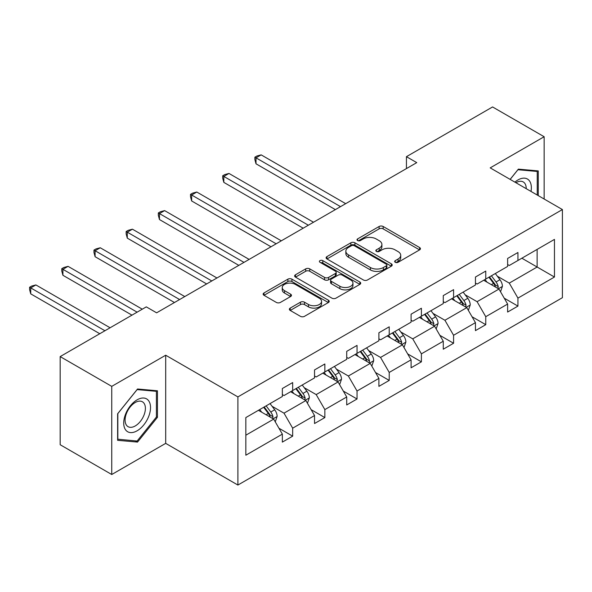 <?xml version="1.0" encoding="UTF-8"?>
<svg xmlns="http://www.w3.org/2000/svg" width="592" height="592" viewBox="0 0 592 592"><rect width="100%" height="100%" fill="white"/><g stroke="black" fill="none" stroke-linecap="round" stroke-linejoin="round"><path stroke-width="0.89" d="M395.256 262.3A2.005 1.154 0 0 0 398.09 262.3L419.602 249.876A2.864 1.65 0 0 0 420.446 248.707A2.864 1.65 0 0 0 419.602 247.537L383.157 226.492A2.864 1.65 0 0 0 379.109 226.492L357.59 238.916A2.005 1.154 0 0 0 357.006 239.738A2.005 1.154 0 0 0 357.59 240.552A2.005 1.154 0 0 0 360.424 240.552L363.214 238.946A9.161 5.291 0 0 1 376.172 238.946L379.206 240.7A9.161 5.291 0 0 1 381.892 244.437A9.161 5.291 0 0 1 379.206 248.181L376.423 249.787A2.005 1.154 0 0 0 375.839 250.608A2.005 1.154 0 0 0 376.423 251.422A2.005 1.154 0 0 0 379.257 251.422L382.04 249.817A9.161 5.291 0 0 1 395.005 249.817L398.039 251.57A9.161 5.291 0 0 1 400.725 255.315A9.161 5.291 0 0 1 398.039 259.052L395.256 260.658A2.005 1.154 0 0 0 394.672 261.479A2.005 1.154 0 0 0 395.256 262.3L395.256 260.658M290.213 308.099A2.864 1.65 0 0 0 289.37 309.268A2.864 1.65 0 0 0 290.213 310.437L300.44 316.335A2.864 1.65 0 0 0 304.488 316.335L328.382 302.542A2.864 1.65 0 0 0 329.219 301.372A2.864 1.65 0 0 0 328.382 300.203L291.93 279.165A2.864 1.65 0 0 0 287.882 279.165L263.988 292.959A2.864 1.65 0 0 0 263.151 294.128A2.864 1.65 0 0 0 263.988 295.297L276.338 302.423A2.864 1.65 0 0 0 280.393 302.423L290.62 296.525A2.864 1.65 0 0 0 291.456 295.356A2.864 1.65 0 0 0 290.62 294.187L284.493 290.65A7.659 4.425 0 0 1 282.251 287.52A7.659 4.425 0 0 1 286.979 283.435A7.659 4.425 0 0 1 295.327 284.397L319.317 298.25A7.659 4.425 0 0 1 321.567 301.372A7.659 4.425 0 0 1 316.838 305.457A7.659 4.425 0 0 1 308.484 304.503L304.488 302.194A2.864 1.65 0 0 0 300.44 302.194L290.213 308.099L290.213 310.437M165.693 355.222L111.747 386.369L60.169 356.591L60.169 444.733L111.747 474.51L165.693 443.364L237.895 485.048L237.895 396.906L165.693 355.222L165.693 443.364M544.144 199.016L544.144 136.73L490.198 167.876L562.4 209.561L237.895 396.906M544.144 136.73L492.566 106.952L406.438 156.68L406.438 168.587M60.169 356.591L146.298 306.871L156.614 312.82L416.753 162.63L406.438 156.68M363.414 279.979A2.864 1.65 0 0 0 367.462 279.979L391.356 266.185A2.864 1.65 0 0 0 392.193 265.016A2.864 1.65 0 0 0 391.356 263.847L354.911 242.801A2.864 1.65 0 0 0 350.856 242.801L326.962 256.595A2.864 1.65 0 0 0 326.125 257.764A2.864 1.65 0 0 0 326.962 258.933L363.414 279.979M320.783 262.73A2.005 1.154 0 0 1 322.81 263.011L322.81 260.635L359.869 282.029A2.864 1.65 0 0 1 360.706 283.198A2.864 1.65 0 0 1 359.869 284.367L335.975 298.161A2.864 1.65 0 0 1 331.927 298.161L295.475 277.115L295.475 274.777A2.864 1.65 0 0 0 294.638 275.946A2.864 1.65 0 0 0 295.475 277.115M295.475 274.777L305.701 268.872A2.864 1.65 0 0 1 309.749 268.872L324.534 277.411A2.864 1.65 0 0 0 328.582 277.411L335.368 273.489A2.864 1.65 0 0 0 336.204 272.32A2.864 1.65 0 0 0 335.368 271.151L319.976 262.271A2.005 1.154 0 0 1 319.391 261.449A2.005 1.154 0 0 1 320.627 260.384A2.005 1.154 0 0 1 322.81 260.635M111.747 386.369L111.747 474.51M245.843 417.575L282.354 396.492L282.354 388.515L292.67 382.558L292.67 390.535L314.537 377.911L314.537 369.933L324.853 363.976L324.853 371.961L346.72 359.337L346.72 351.352L357.035 345.395L357.035 353.38L378.902 340.755L378.902 332.771L389.218 326.821L389.218 334.798L411.085 322.174L411.085 314.189L421.4 308.24L421.4 316.217L443.267 303.592L443.267 295.615L453.576 289.658L453.576 297.635L475.45 285.011L475.45 277.034L485.758 271.077L485.758 279.054L507.625 266.43L507.625 258.452L517.941 252.495L517.941 260.48L554.46 239.397L554.46 277.034L517.941 298.116L517.941 306.094L507.625 312.051L507.625 304.066L485.758 316.698L485.758 324.675L475.45 330.632L475.45 322.647L453.576 335.272L453.576 343.256L443.267 349.213L443.267 341.229L421.4 353.853L421.4 361.838L411.085 367.787L411.085 359.81L389.218 372.435L389.218 380.412L378.902 386.369L378.902 378.392L357.035 391.016L357.035 398.993L346.72 404.95L346.72 396.973L324.853 409.597L324.853 417.575L314.537 423.532L314.537 415.547L292.67 428.179L292.67 436.156L282.354 442.113L282.354 434.128L245.843 455.211L245.843 417.575M237.895 485.048L562.4 297.695L562.4 209.561M290.605 391.726L305.872 400.54L284.005 413.172L272.061 406.275M284.005 413.172L292.67 428.179M305.872 400.54L314.537 415.547M282.354 394.59L284.005 395.537L292.67 390.535M322.788 373.152L338.054 381.966L316.187 394.59L304.244 387.693M316.187 394.59L324.853 409.597M338.054 381.966L346.72 396.973M314.537 376.009L316.187 376.963L324.853 371.961M354.971 354.571L370.237 363.384L348.37 376.009L336.426 369.112M348.37 376.009L357.035 391.016M370.237 363.384L378.902 378.392M346.72 357.427L348.37 358.382L357.035 353.38M387.153 335.99L402.419 344.803L380.552 357.427L368.609 350.531M380.552 357.427L389.218 372.435M402.419 344.803L411.085 359.81M378.902 338.846L380.552 339.801L389.218 334.798M419.336 317.408L434.602 326.222L412.735 338.846L400.791 331.957M412.735 338.846L421.4 353.853M434.602 326.222L443.267 341.229M411.085 320.265L412.735 321.219L421.4 316.217M451.518 298.827L466.785 307.64L444.918 320.265L432.974 313.375M444.918 320.265L453.576 335.272M466.785 307.64L475.45 322.647M443.267 301.691L444.918 302.638L453.576 297.635M483.701 280.245L498.967 289.059L477.1 301.691L465.157 294.794M477.1 301.691L485.758 316.698M498.967 289.059L507.625 304.066M475.45 283.109L477.1 284.056L485.758 279.054M521.863 258.216L537.129 267.029L509.275 283.109L497.339 276.212M509.275 283.109L517.941 298.116M554.46 277.034L537.129 267.029L537.129 249.402L554.46 239.397M507.625 264.528L509.275 265.482L517.941 260.48M245.843 435.201L273.689 419.121L258.423 410.308M273.689 419.121L282.354 434.128M504.221 298.176L517.941 306.094M472.046 316.757L485.758 324.675M439.863 335.331L453.576 343.256M407.681 353.912L421.4 361.838M375.498 372.494L389.218 380.412M343.316 391.075L357.035 398.993M311.133 409.657L324.853 417.575M278.95 428.238L292.67 436.156M538.261 195.626L538.261 170.918L518.355 169.142L510.126 179.376M157.442 417.33L157.442 390.787L137.536 389.003L117.623 413.771L117.623 440.315L137.536 442.091L157.442 417.33L156.406 416.731M396.055 262.582L398.039 261.435A9.161 5.291 0 0 0 400.725 257.698L400.725 255.315M381.892 244.437L381.892 246.82A9.161 5.291 0 0 1 379.206 250.564L377.222 251.711M419.565 249.898L383.157 228.875A2.864 1.65 0 0 0 379.109 228.875L358.389 240.833M391.319 266.208L354.911 245.184A2.864 1.65 0 0 0 350.856 245.184L327.006 258.956M386.295 265.838A2.005 1.154 0 0 0 386.879 265.016A2.005 1.154 0 0 0 386.295 264.195L354.305 245.724A2.005 1.154 0 0 0 351.463 245.724L348.533 247.419A9.161 5.291 0 0 0 345.846 251.163A9.161 5.291 0 0 0 348.533 254.9L370.4 267.532A9.161 5.291 0 0 0 383.357 267.532L386.295 265.838L386.295 268.213A2.005 1.154 0 0 0 386.879 267.399L386.879 265.016M345.846 251.163L345.846 253.546A9.161 5.291 0 0 0 348.533 257.283L348.533 254.9M386.295 268.213L383.357 269.915A9.161 5.291 0 0 1 370.4 269.915L348.533 257.283M295.512 277.137L305.701 271.254L305.701 268.872M336.204 272.32L336.204 274.703A2.864 1.65 0 0 1 335.368 275.872L328.582 279.794A2.864 1.65 0 0 1 324.534 279.794L309.749 271.254A2.864 1.65 0 0 0 305.701 271.254M322.81 263.011L359.832 284.389M339.875 286.262A7.659 4.425 0 0 0 348.222 287.224A7.659 4.425 0 0 0 352.95 283.139A7.659 4.425 0 0 0 350.708 280.009L342.25 275.132A2.864 1.65 0 0 0 338.202 275.132L331.416 279.047A2.864 1.65 0 0 0 330.58 280.216A2.864 1.65 0 0 0 331.416 281.385L339.875 286.262L339.875 288.644A7.659 4.425 0 0 0 348.222 289.606A7.659 4.425 0 0 0 352.95 285.522L352.95 283.139M330.58 280.216L330.58 282.599A2.864 1.65 0 0 0 331.416 283.768L331.416 281.385M339.875 288.644L331.416 283.768M321.567 301.372L321.567 303.755A7.659 4.425 0 0 1 316.838 307.84A7.659 4.425 0 0 1 308.484 306.885L304.488 304.577A2.864 1.65 0 0 0 300.44 304.577L290.25 310.46M282.251 287.52L282.251 289.902A7.659 4.425 0 0 0 284.493 293.033L284.493 290.65M290.576 296.548L284.493 293.033M328.345 302.564L291.93 281.54A2.864 1.65 0 0 0 287.882 281.54L264.025 295.319M135.427 440.877L137.536 442.091M500.529 291.775L502.43 286.299A7.733 4.462 -120 0 0 499.959 279.713L495.334 273.534M487.024 282.169L485.018 279.491M345.684 203.663L261.168 154.867L256.01 157.849L256.01 163.799L335.368 209.62M497.82 288.4L498.257 286.632A7.733 4.462 -120 0 0 496.044 281.977L491.412 275.798M489.473 276.915L494.572 283.716A3.937 2.272 60 0 1 495.289 284.915L498.257 286.632M488.933 277.226L493.565 283.405A7.733 4.462 60 0 1 495.497 287.061M256.01 163.799L254.878 159.574L254.878 157.191L340.526 206.645M254.878 157.191L256.935 155.999L261.168 154.867M468.353 310.356L470.248 304.88A7.733 4.462 -120 0 0 467.776 298.294L463.151 292.115M454.841 300.751L452.836 298.065M313.501 222.244L228.986 173.449L223.828 176.423L223.828 182.38L303.185 228.201M465.638 306.982L466.074 305.206A7.733 4.462 -120 0 0 463.862 300.558L459.229 294.379M457.29 295.497L462.389 302.297A3.937 2.272 60 0 1 463.107 303.496L466.074 305.206M456.75 295.808L461.383 301.987A7.733 4.462 60 0 1 463.314 305.642M223.828 182.38L222.696 178.155L222.696 175.772L308.343 225.219M222.696 175.772L224.753 174.581L228.986 173.449M436.171 328.937L438.065 323.461A7.733 4.462 -120 0 0 435.601 316.875L430.969 310.696M422.658 319.332L420.653 316.646M281.318 240.826L196.803 192.03L191.645 195.005L191.645 200.962L271.003 246.783M433.455 325.563L433.892 323.787A7.733 4.462 -120 0 0 431.679 319.14L427.047 312.953M425.108 314.071L430.206 320.879A3.937 2.272 60 0 1 430.924 322.078L433.892 323.787M424.568 314.382L429.2 320.568A7.733 4.462 60 0 1 431.131 324.216M191.645 200.962L190.513 196.736L190.513 194.354L276.161 243.8M190.513 194.354L192.57 193.162L196.803 192.03M531.002 191.431A18.966 10.952 120 0 0 514.892 182.129M526.214 188.67A14.356 8.288 120 0 0 523.239 181.929A14.356 8.288 120 0 0 515.921 182.721M510.163 179.406L517.941 169.726L537.233 171.451L537.233 195.027M535.952 170.711L537.233 171.451M148.733 416.346A18.966 10.952 120 0 0 143.826 398.031A18.966 10.952 120 0 0 125.511 414.274A18.966 10.952 120 0 0 130.418 432.589A18.966 10.952 120 0 0 148.733 416.346M144.034 415.014A14.356 8.288 120 0 0 142.42 401.79A14.356 8.288 120 0 0 126.451 413.438A14.356 8.288 120 0 0 128.064 426.662A14.356 8.288 120 0 0 144.034 415.014M117.83 439.308L117.83 413.586L137.122 389.595L156.406 391.319L156.406 417.034L137.122 441.033L117.623 439.19M155.134 390.579L156.406 391.319M403.988 347.519L405.883 342.043A7.733 4.462 -120 0 0 403.418 335.457L398.786 329.27M390.476 337.906L388.47 335.227M249.136 259.407L164.62 210.611L159.463 213.586L159.463 219.543L238.828 265.364M401.28 344.144L401.709 342.368A7.733 4.462 -120 0 0 399.496 337.721L394.864 331.535M392.925 332.652L398.024 339.46A3.937 2.272 60 0 1 398.742 340.652L401.709 342.368M392.385 332.963L397.017 339.149A7.733 4.462 60 0 1 398.949 342.798M159.463 219.543L158.33 215.31L158.33 212.935L243.985 262.382M158.33 212.935L160.395 211.744L164.62 210.611M371.806 366.1L373.7 360.617A7.733 4.462 -120 0 0 371.236 354.038L366.603 347.852M358.293 356.488L356.288 353.809M216.961 277.988L132.438 229.185L127.28 232.168L127.28 238.125L206.645 283.938M369.097 362.726L369.526 360.95A7.733 4.462 -120 0 0 367.314 356.303L362.681 350.116M360.743 351.234L365.841 358.042A3.937 2.272 60 0 1 366.559 359.233L369.526 360.95M360.21 351.544L364.835 357.731A7.733 4.462 60 0 1 366.766 361.379M127.28 238.125L126.148 233.892L126.148 231.509L211.803 280.963M126.148 231.509L128.212 230.318L132.438 229.185M339.623 384.682L341.517 379.198A7.733 4.462 -120 0 0 339.053 372.62L334.421 366.433M326.111 375.069L324.105 372.39M184.778 296.562L100.255 247.767L95.097 250.749L95.097 256.699L174.462 302.519M336.915 381.307L337.344 379.531A7.733 4.462 -120 0 0 335.131 374.877L330.499 368.698M328.56 369.815L333.659 376.616A3.937 2.272 60 0 1 334.376 377.814L337.344 379.531M328.027 370.126L332.66 376.305A7.733 4.462 60 0 1 334.584 379.96M95.097 256.699L93.965 252.473L93.965 250.09L179.62 299.545M93.965 250.09L96.03 248.899L100.255 247.767M307.44 403.256L309.335 397.78A7.733 4.462 -120 0 0 306.871 391.194L302.238 385.015M293.928 393.65L291.923 390.972M142.28 309.194L68.073 266.348L62.915 269.33L62.915 275.28L131.964 315.144M304.732 399.881L305.161 398.113A7.733 4.462 -120 0 0 302.949 393.458L298.316 387.279M296.377 388.396L301.476 395.197A3.937 2.272 60 0 1 302.194 396.396L305.161 398.113M295.845 388.707L300.477 394.886A7.733 4.462 60 0 1 302.401 398.542M62.915 275.28L61.783 271.055L61.783 268.672L137.122 312.169M61.783 268.672L63.847 267.48L68.073 266.348M275.258 421.837L277.152 416.361A7.733 4.462 -120 0 0 274.688 409.775L270.056 403.596M261.745 412.232L259.74 409.546M110.097 327.768L35.89 284.93L30.732 287.904L30.732 293.861L99.782 333.725M272.549 418.463L272.979 416.687A7.733 4.462 -120 0 0 270.766 412.039L266.134 405.86M264.202 406.978L269.293 413.778A3.937 2.272 60 0 1 270.011 414.977L272.979 416.687M263.662 407.289L268.294 413.468A7.733 4.462 60 0 1 270.218 417.123M30.732 293.861L29.6 289.636L29.6 287.253L104.939 330.75M29.6 287.253L31.665 286.062L35.89 284.93M398.039 261.435L398.039 259.052M376.423 251.422L376.423 249.787M379.206 250.564L379.206 248.181M357.59 240.552L357.59 238.916M379.109 228.875L379.109 226.492M383.157 228.875L383.157 226.492M419.602 249.876L419.602 247.537M326.962 258.933L326.962 256.595M350.856 245.184L350.856 242.801M354.911 245.184L354.911 242.801M391.356 266.185L391.356 263.847M370.4 269.915L370.4 267.532M383.357 269.915L383.357 267.532M309.749 271.254L309.749 268.872M324.534 279.794L324.534 277.411M328.582 279.794L328.582 277.411M335.368 275.872L335.368 273.489M359.869 284.367L359.869 282.029M300.44 304.577L300.44 302.194M304.488 304.577L304.488 302.194M308.484 306.885L308.484 304.503M290.62 296.525L290.62 294.187M263.988 295.297L263.988 292.959M287.882 281.54L287.882 279.165M291.93 281.54L291.93 279.165M328.382 302.542L328.382 300.203M498.405 288.741L502.379 286.447M496.044 281.977L499.959 279.713M491.367 284.678L493.565 283.405M466.222 307.322L470.196 305.028M463.862 300.558L467.776 298.294M459.185 303.259L461.383 301.987M434.04 325.903L438.013 323.609M431.679 319.14L435.601 316.875M427.002 321.841L429.2 320.568M401.864 344.485L405.831 342.191M399.496 337.721L403.418 335.457M394.82 340.415L397.017 339.149M369.682 363.059L373.648 360.772M367.314 356.303L371.236 354.038M362.637 358.996L364.835 357.731M337.499 381.64L341.466 379.346M335.131 374.877L339.053 372.62M330.454 377.578L332.66 376.305M305.317 400.222L309.283 397.928M302.949 393.458L306.871 391.194M298.272 396.159L300.477 394.886M273.134 418.803L277.1 416.509M270.766 412.039L274.688 409.775M266.097 414.74L268.294 413.468"/></g></svg>

